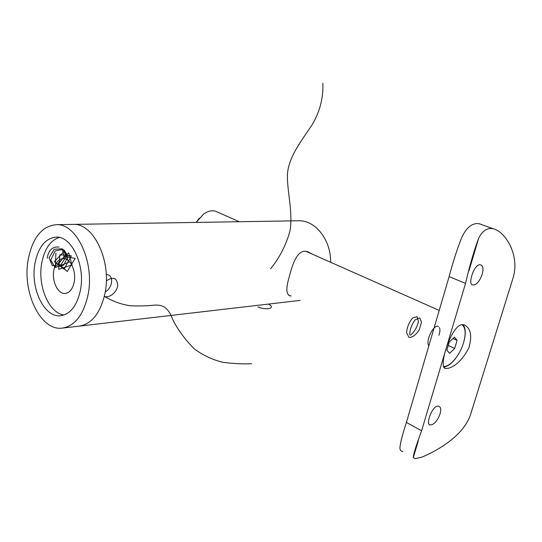 <?xml version="1.0" encoding="UTF-8"?>
<svg xmlns="http://www.w3.org/2000/svg" width="542" height="542" viewBox="0 0 542 542"><rect width="100%" height="100%" fill="white"/><g stroke="black" fill="none" stroke-linecap="round" stroke-linejoin="round"><path stroke-width="0.81" d="M312.043 254.015L307.666 251.705C297.558 248.466 292.646 263.487 289.022 277.653C285.851 288.493 286.19 294.543 290.045 295.817L291.156 295.986M330.6 262.247C331.148 240.35 315.681 220.526 299.231 220.763L73.692 224.381C93.962 223.541 111.95 261.772 104.931 293.601C100.351 313.249 91.706 324.102 79.01 326.162C91.706 324.102 100.351 313.249 104.931 293.601C111.95 261.772 93.962 223.541 73.692 224.381L71.944 224.408M299.231 220.763L297.511 220.79M80.372 290.485C85.609 265.858 71.89 236.258 56.409 237.105C45.555 238.04 38.421 246.732 35.006 263.182C30.081 287.917 44.092 317.863 60.514 315.742C70.291 314.258 76.91 305.844 80.372 290.485M59.227 237.423C50.359 240.492 44.546 248.961 41.788 262.823C37.29 285.607 48.861 313.445 64.146 314.949M74.179 282.152C76.49 271.19 70.311 258.006 63.265 258.534C58.543 259.022 55.406 262.856 53.868 270.031C51.619 281.02 57.859 294.272 65.094 293.486C69.6 292.89 72.628 289.11 74.179 282.152M28.265 259.123C21.843 291.684 40.332 331.189 62.174 328.12C74.83 326.06 83.434 315.044 87.987 295.072C94.952 262.701 76.964 223.799 56.768 224.652C42.249 225.763 32.75 237.254 28.265 259.123M196.15 222.416L199.253 218.121M217.83 212.207L215.54 211.19C211.753 210.16 207.749 211.129 203.528 214.117L196.197 222.416M462.936 324.597C465.612 327.774 465.971 333.269 464.013 341.074M456.506 357.158C452.685 362.496 448.918 365.687 445.212 366.724L443.674 366.934M461.499 324.685L463.938 324.746C470.632 327.774 472.312 335.39 468.986 347.598C463.064 359.021 456.201 365.911 448.397 368.275L445.727 368.431C437.685 369.082 450.28 326.989 461.499 324.685M473.451 284.896C480.117 284.841 486.879 265.776 480.246 264.794L479.507 264.753C473.898 264.997 467.57 284.591 472.638 284.875L473.451 284.896M431.412 424.793C437.645 423.498 444.298 407.367 438.478 406.161L436.994 406.215C431.534 407.713 425.707 424.623 429.921 424.921L431.412 424.793M490.408 228.473C485.652 228.778 481.736 232.044 478.661 238.284C474.162 250.167 469.792 265.207 465.537 283.391L421.601 430.768C415.978 445.903 413.221 454.819 413.322 457.516L415.145 458.674L421.662 457.224C434.948 451.784 463.254 436.859 470.571 414.508L513.145 277.667C520.035 254.903 505.185 231.319 492.983 228.704L490.408 228.473M402.774 451.567C400.931 451.276 399.982 450.05 399.915 447.888C400.199 443.417 402.36 434.928 406.405 422.428L421.601 430.768M465.537 283.391L449.122 276.603L406.405 422.428M449.122 276.603C452.895 262.335 456.947 249.693 461.262 238.683C465.388 229.063 470.578 224.015 476.824 223.548L479.406 223.785L482.963 225.072M443.41 366.331C449.603 367.571 459.894 355.376 463.525 342.795C466.113 333.513 465.571 327.456 461.919 324.617M457.109 340.396L454.44 337.138L449.291 342.022L446.859 350.173L449.582 353.343L454.684 348.452L457.109 340.396L453.004 338.506M448.268 345.444L454.684 348.452M59.125 247.105C52.547 246.305 48.563 250.011 47.174 258.216M58.096 264.428L64.186 256.603L62.113 248.785L54.227 249.245L49.031 257.816L52.33 265.688L60.9 264.862L66.205 256.495L63.136 249.327L55.081 250.993L50.745 260.058L55.013 267.186L63.665 265.18L68.096 256.4L64.091 250.011M55.887 252.992L55.419 267.491L68.583 262.328L64.701 250.817L54.369 261.671L64.044 269.198L71.395 255.892L59.857 254.726L58.719 269.388L71.984 264.862L68.739 252.931L58.041 263.324L67.249 271.488L75.162 258.365L63.875 256.495M105.256 291.867C113.292 287.504 113.8 274.096 106.273 274.625M104.328 296.393C109.694 298.493 117.323 291.786 117.75 285.106C116.909 277.721 113.102 276.318 106.334 280.912M104.335 296.345C112.519 301.271 121.178 304.408 130.31 305.769C139.138 306.135 146.848 305.952 153.44 305.207C162.139 304.469 166.889 307.07 171.021 315.376C175.019 325.803 182.729 336.948 194.165 348.804C202.837 355.227 212.389 359.719 222.816 362.3C233.229 363.675 242.823 364.156 251.603 363.743M257.911 306.907C265.688 310.573 276.982 308.323 268.304 304.096M270.614 268.791C279.706 257.552 286.169 244.896 290.011 230.838C293.073 211.847 287.145 192.125 287.402 174.836C288.344 157.708 300.275 142.417 311.738 125.405C319.699 112.363 323.405 98.332 322.869 83.305M410.524 335.207C414.528 331.582 417.164 327.036 418.438 321.569L417.11 316.745L412.767 317.856C409.23 321.941 407.157 326.853 406.561 332.578L408.953 337.415C412.428 337.558 415.863 335.024 419.257 329.821L421.507 322.199L419.765 317.937L415.253 319.76C411.791 324.245 409.921 329.258 409.657 334.793M438.898 335.322C440.057 331.873 440.226 329.258 439.406 327.49M438.485 326.487C434.345 323.527 425.267 339.969 428.79 345.999M300.126 300.39L79.579 326.094M290.045 295.817L288.378 294.997M79.01 326.162L62.743 328.059M73.692 224.381L56.768 224.652M61.056 315.688L60.514 315.742M439.21 310.437L306.061 251.359M239.279 221.725L215.54 211.19M471.757 261.447L471.31 261.271M478.661 238.284L468.945 270.892M418.261 440.931L413.322 457.516M479.406 223.785L492.976 228.697M429.921 424.921L429.21 424.535M472.638 284.875L471.953 284.591M445.727 368.431L444.304 367.74"/></g></svg>
